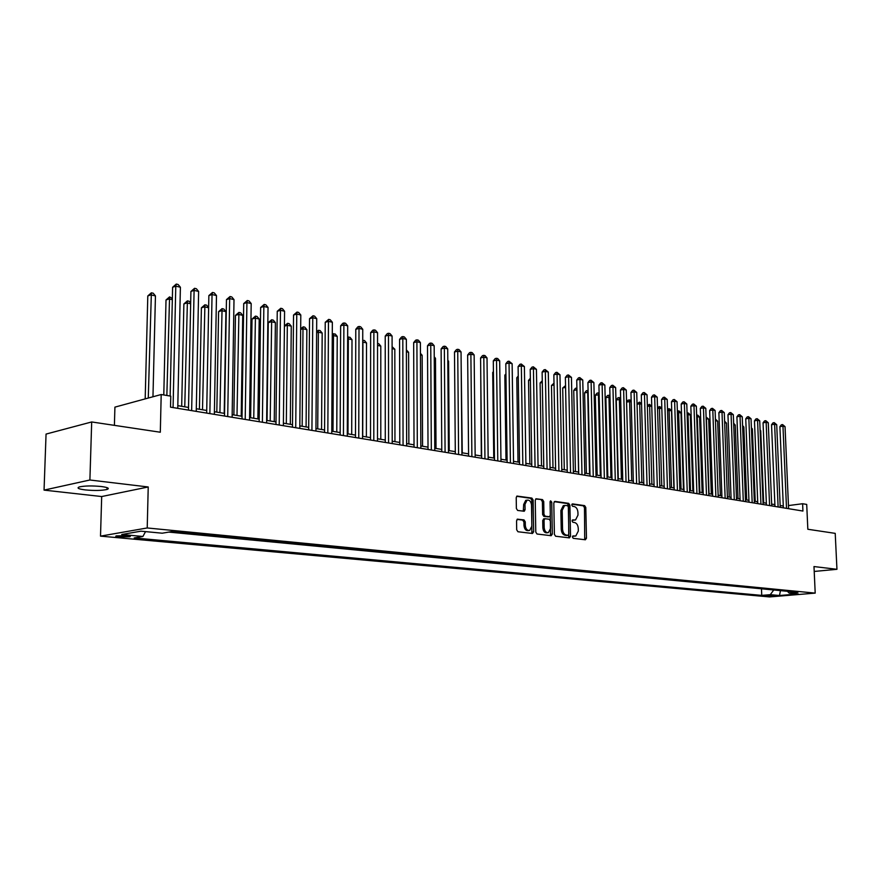 <?xml version="1.0" encoding="UTF-8"?>
<svg xmlns="http://www.w3.org/2000/svg" width="881" height="881" viewBox="0 0 881 881"><rect width="100%" height="100%" fill="white"/><g stroke="black" fill="none" stroke-linecap="round" stroke-linejoin="round"><path stroke-width="1.32" d="M572.408 537.025L573.245 538.335L585.38 539.778L586.471 538.203L585.799 507.489L584.632 505.628L572.54 503.899L571.758 504.989L572.584 506.3L574.17 506.52C576.394 507.17 577.65 509.163 577.936 512.511L577.991 515.088L575.535 519.977L572.628 519.9L572.077 520.979L572.914 522.29L574.489 522.499C576.725 523.116 577.98 525.109 578.266 528.468L578.321 531.045L575.778 536.011L572.969 535.934L572.408 537.025M85.27 489.913C94.487 490.761 101.722 490.618 106.997 489.473C109.872 488.404 107.945 487.413 101.238 486.51C92.031 485.64 84.752 485.783 79.378 486.918C76.46 488.019 78.431 489.021 85.27 489.913M119.089 537.014L129.738 536.782C131.038 536.364 130.124 535.989 126.996 535.659L116.325 535.879C115.015 536.298 115.94 536.683 119.089 537.014M517.764 519.118L516.552 520.748L516.684 529.8L517.951 531.75L532.465 533.479L533.655 531.849L533.137 500.023L531.893 498.084L516.982 496.069L516.222 497.622L516.376 508.502L517.643 510.451L524.283 511.233L525.076 509.67L524.988 504.306L527.058 500.166C529.558 499.813 531.056 501.487 531.518 505.209L531.86 526.177L529.657 530.428C527.201 530.692 525.759 529.007 525.318 525.373L525.263 521.849L524.008 519.911L517.323 519.184M814.209 571.45L836.95 569.302L835.221 533.368L807.833 529.261L806.71 504.428L802.613 503.734L802.932 511.046L170.518 407.154L170.771 396.142L161.201 394.523L114.915 407.132L114.398 425.358M89.895 480.002L44.05 490.111L101.689 496.543L148.228 486.973L89.895 480.002L91.69 421.955L160.309 432.23L161.201 394.523M148.228 486.973L147.215 527.961L815.2 593.111L769.553 596.933L100.511 536.133L147.215 527.961M836.95 569.302L813.989 566.56L815.2 593.111M554.391 534.338L555.603 536.232L569.401 537.873L570.525 536.287L569.897 505.231L568.708 503.348L554.953 501.388L553.808 502.952L554.391 534.338M551.165 535.703L537.014 534.018L535.78 532.102L535.252 500.32L536.022 498.778L542.498 499.604L543.731 501.52L543.951 514.317L545.174 516.222L549.535 516.718L550.317 515.165L550.085 501.906L550.614 500.837L551.737 502.137L552.321 534.095L551.165 535.703M44.05 490.111L46.054 434.08L91.69 421.955M774.498 595.512L764.411 595.71L774.498 595.512M145.541 531.617L142.909 536.474L134.198 537.939L761.746 595.391L770.291 594.664L773.76 589.984M142.909 536.474L121.743 534.503L140.96 531.177L162.214 533.203L171.299 531.672L797.911 592.318L789.123 593.067L798.252 593.937L779.476 595.512L770.291 594.664M168.8 532.091L763.937 589.026M101.689 496.543L100.511 536.133M783.286 506.013L780.148 505.496M774.884 504.626L771.657 504.086M766.349 503.205L763.045 502.666M757.704 501.774L754.312 501.212M748.938 500.32L745.458 499.747M740.051 498.855L736.483 498.261M731.032 497.358L727.376 496.752M721.891 495.838L718.147 495.221M712.619 494.307L708.776 493.668M703.203 492.743L699.272 492.094M693.666 491.158L689.625 490.497M683.975 489.561L679.835 488.867M674.141 487.931L669.901 487.226M664.175 486.279L659.825 485.552M654.043 484.594L649.594 483.856M643.769 482.887L639.199 482.138M633.329 481.158L628.649 480.387M622.735 479.407L617.933 478.614M611.976 477.623L607.053 476.808M601.051 475.817L596.008 474.98M589.951 473.978L584.786 473.119M578.685 472.106L573.377 471.225M567.232 470.212L561.792 469.309M555.592 468.274L550.019 467.359M543.764 466.313L538.049 465.366M531.75 464.331L525.88 463.351M519.526 462.305L513.513 461.303M507.104 460.245L500.937 459.221M494.483 458.153L488.151 457.107M481.632 456.017L475.145 454.948M468.571 453.858L461.919 452.757M455.29 451.656L448.462 450.521M441.777 449.42L434.762 448.253M428.023 447.141L420.832 445.94M414.026 444.817L406.648 443.595M399.787 442.46L392.21 441.205M385.283 440.048L377.509 438.76M370.527 437.604L362.543 436.282M355.484 435.115L347.301 433.76M340.176 432.582L331.774 431.183M324.582 429.994L315.949 428.562M308.691 427.362L299.826 425.886M292.503 424.675L283.407 423.166M276.006 421.944L266.657 420.391M259.19 419.158L249.576 417.561M242.033 416.306L232.166 414.676M224.556 413.409L214.413 411.735M206.716 410.458L196.298 408.729M188.523 407.44L177.808 405.667M802.613 503.734L788.462 505.562M761.503 589.246L761.746 595.391M787.438 591.305L789.123 593.067M780.467 590.633L779.476 595.512M572.639 536.177L574.952 536.122M574.632 520.109L572.298 520.164M584.709 539.701L584.477 507.676L583.321 505.815L571.956 504.196M568.741 537.795L568.575 505.43L567.386 503.547L554.226 501.663M568.08 535.296L568.862 534.183L568.322 506.894L567.485 505.584L564.622 505.463L562.199 510.352L562.552 529.074C562.849 532.476 564.126 534.481 566.395 535.097L568.08 535.296L567.012 535.439M564.292 505.518L563.289 505.661L560.867 510.54L562.199 510.352M566.747 535.472L565.062 535.263C562.794 534.657 561.516 532.653 561.23 529.25L560.867 510.54M535.681 499.02L542.498 499.604M548.257 516.883L543.841 516.409L542.619 514.504L542.399 501.718L541.176 499.802M550.526 535.626L550.14 501.421M544.183 527.62C544.612 531.188 546.011 532.851 548.389 532.62L550.559 528.413L550.427 521.1L549.204 519.206L544.843 518.722L544.051 520.286L544.183 527.62L542.85 527.796C543.28 531.364 544.678 533.027 547.057 532.796L547.597 532.73M543.885 518.865L542.718 520.462L544.051 520.286M542.85 527.796L542.718 520.462M528.787 530.549L528.325 530.604C525.869 530.869 524.426 529.184 523.986 525.55L523.931 522.037L522.675 520.098L517.026 519.383M526.717 500.21L525.726 500.364L523.666 504.505L524.988 504.306M523.292 511.211L523.666 504.505M531.838 533.401L531.805 500.221L530.571 498.294L516.651 496.3M763.673 502.765L760.732 430.754L760.116 430.622M760.094 430.016L760.732 430.754M786.513 508.348L782.967 426.151L785.037 426.635L788.594 508.689M783.374 507.83L779.894 426.679L782.967 426.151L782.592 424.587L785.037 426.635M779.894 426.679L781.359 424.796L782.592 424.587M755.237 501.366L752.352 428.882L751.438 428.684M751.394 427.792L752.352 428.882M746.692 499.945L743.85 426.999L742.628 426.723M742.584 425.534L743.85 426.999M738.025 498.514L735.239 425.071L733.708 424.73M733.653 423.254L735.239 425.071M729.248 497.06L726.506 423.133L724.656 422.715M724.589 421.184L726.506 423.133M778.11 506.96L774.619 424.224L776.712 424.708L780.225 507.313M774.961 506.443L771.536 424.752L774.619 424.224L774.245 422.649L776.712 424.708M771.536 424.752L773.011 422.858L774.245 422.649M769.587 505.562L766.14 422.274L768.276 422.77L771.723 505.914M766.426 505.044L763.056 422.814L766.14 422.274L765.776 420.689L768.276 422.77M763.056 422.814L764.543 420.909L765.776 420.689M760.942 504.141L757.561 420.292L759.719 420.788L763.122 504.505M757.781 503.624L754.466 420.843L757.561 420.292L757.197 418.695L759.719 420.788M754.466 420.843L755.964 418.916L757.197 418.695M752.187 502.71L748.85 418.288L751.041 418.794L754.389 503.073M749.015 502.181L745.744 418.838L748.85 418.288L748.498 416.68L751.041 418.794M745.744 418.838L747.264 416.9L748.498 416.68M720.339 495.585L717.652 421.151L715.471 420.666M715.416 419.125L717.652 421.151M743.3 501.245L740.029 416.25L742.243 416.768L745.535 501.608M740.117 500.727L736.912 416.812L740.029 416.25L739.688 414.643L742.243 416.768M736.912 416.812L738.443 414.863L739.688 414.643M711.308 494.087L708.676 419.158L706.419 418.651L709.04 493.712M706.155 418.695L706.11 417.043L708.676 419.158M734.291 499.769L731.076 414.191L733.322 414.709L736.56 500.144M731.109 499.241L727.959 414.753L731.076 414.191L730.745 412.572L733.322 414.709M727.959 414.753L729.49 412.793L730.745 412.572M702.157 492.567L699.58 417.131L697.278 416.614L699.844 492.193M696.662 415.061L697.906 415.215L699.58 417.131M696.992 415.006L696.717 416.724M725.151 498.261L722.002 412.099L724.281 412.627L727.453 498.646M721.957 497.743L718.874 412.671L722.002 412.099L721.671 410.469L724.281 412.627M718.874 412.671L720.427 410.7L721.671 410.469M692.873 491.036L690.352 415.072L688.017 414.555L690.528 490.64M687.081 413.057L688.667 413.145L690.352 415.072M687.742 412.936L688.017 414.555L687.136 414.72M715.879 496.741L712.795 409.973L715.108 410.502L718.213 497.126M712.685 496.212L709.657 410.557L712.795 409.973L712.476 408.332L715.108 410.502M709.657 410.557L711.22 408.564L712.476 408.332M683.458 489.473L680.991 412.991L678.634 412.462L681.079 489.076M677.357 411.02L679.306 411.042L680.991 412.991M678.359 410.832L678.634 412.462L677.412 412.693M706.485 495.199L703.456 407.815L705.802 408.366L708.842 495.585M703.269 494.67L700.318 408.41L703.456 407.815L703.148 406.174L705.802 408.366M700.318 408.41L701.893 406.405L703.148 406.174M673.899 487.887L671.498 410.876L669.108 410.337L671.498 487.49M667.501 409.081L669.802 408.916L671.498 410.876M668.844 408.696L669.108 410.337L667.545 410.634M696.937 493.635L693.975 405.634L696.353 406.185L699.338 494.021M693.721 493.107L690.836 406.229L693.975 405.634L693.677 403.983L696.353 406.185M690.836 406.229L692.422 404.214L693.677 403.983M661.829 408.718L659.44 408.189L661.763 485.872M657.501 407.363L660.166 406.758L661.829 408.674M659.197 406.537L659.44 408.189L657.534 408.553M687.257 492.039L684.361 403.421L686.784 403.983L689.691 492.435M684.041 491.51L681.211 404.027L684.361 403.421L684.074 401.758L686.784 403.983M681.211 404.027L682.819 402L684.074 401.758M651.775 406.482L649.638 406.009L651.896 484.242M647.348 405.612L649.396 404.346L651.764 406.152M649.396 404.346L649.638 406.009L647.37 406.438M677.434 490.431L674.615 401.174L677.06 401.736L679.901 490.827M674.207 489.891L671.454 401.78L674.615 401.174L674.339 399.5L677.06 401.736M671.454 401.78L673.073 399.743L674.339 399.5M641.566 404.203L639.694 403.784L641.886 482.579M637.04 403.861L639.463 402.121L641.544 403.586M639.463 402.121L639.694 403.784L637.062 404.302M667.457 488.79L664.715 398.895L667.203 399.467L669.967 489.197M664.23 488.261L661.554 399.511L664.715 398.895L664.45 397.21L667.203 399.467M661.554 399.511L663.184 397.452L664.45 397.21M631.203 401.89L629.607 401.538L631.732 480.894M626.578 402.077L628.153 400.106L630.4 400.095L631.17 400.987M629.386 399.864L629.607 401.538L626.578 402.143M657.336 487.127L654.671 396.571L657.193 397.155L659.88 487.545M654.098 486.598L651.5 397.199L654.671 396.571L654.418 394.875L657.193 397.155M651.5 397.199L653.151 395.129L654.418 394.875M620.676 399.556L616.271 399.875L618.275 478.669M616.271 399.875L617.922 397.827L619.156 397.573L619.365 399.258L621.413 479.187M619.156 397.573L620.642 398.333M647.061 485.442L644.474 394.225L647.039 394.82L649.649 485.86M643.824 484.902L641.302 394.864L644.474 394.225L644.231 392.519L647.039 394.82M641.302 394.864L642.965 392.772L644.231 392.519M609.993 397.177L605.875 397.573L607.802 476.929M605.875 397.573L607.538 395.503L608.782 395.25L608.969 396.946L610.951 477.458M608.782 395.25L609.96 395.635M636.633 483.724L634.133 391.836L636.732 392.441L639.254 484.154M633.384 483.195L630.95 392.486L634.133 391.836L633.902 390.129L636.732 392.441M630.95 392.486L632.624 390.382L633.902 390.129M599.146 394.754L595.325 395.228L597.175 475.167M595.325 395.228L596.999 393.146L598.243 392.893L598.43 394.589L600.324 475.696M598.243 392.893L599.113 393.08M626.039 481.984L623.627 389.413L626.259 390.03L628.704 482.425M622.79 481.444L620.433 390.074L623.627 389.413L623.407 387.695L626.259 390.03M620.433 390.074L622.129 387.959L623.407 387.695M588.134 392.298L584.61 392.86L586.383 473.383M584.61 392.86L586.306 390.757L587.55 390.492L587.715 392.21L589.532 473.901M587.55 390.492L588.101 390.613M615.29 480.222L612.956 386.957L615.632 387.574L617.988 480.663M612.031 479.682L609.762 387.618L612.956 386.957L612.747 385.228L615.632 387.574M609.762 387.618L611.469 385.493L612.747 385.228M576.945 389.809L573.74 390.437L575.425 471.566M573.74 390.437L575.447 388.323L576.692 388.058L576.846 389.787L578.586 472.084M604.366 478.427L602.119 384.457L604.851 385.085L607.108 478.879M601.106 477.887L598.926 385.129L602.119 384.457L601.932 382.717L604.851 385.085M598.926 385.129L600.644 382.982L601.932 382.717M565.58 387.376L562.695 387.992L564.292 469.716M562.695 387.992L565.547 385.614M593.265 476.599L591.118 381.925L593.882 382.563L596.052 477.062M590.006 476.059L587.913 382.607L591.118 381.925L590.942 380.174L593.882 382.563M587.913 382.607L589.664 380.449L590.942 380.174M554.039 384.953L551.484 385.504L552.993 467.844M551.484 385.504L554.006 383.191M581.989 474.749L579.951 379.348L582.759 379.997L584.83 475.211M578.729 474.209L576.736 380.041L579.951 379.348L579.775 377.586L582.759 379.997M576.736 380.041L578.498 377.861L579.775 377.586M542.311 382.497L540.097 382.982L541.518 465.95M540.097 382.982L542.278 380.724M570.547 472.866L568.597 376.727L571.45 377.387L573.421 473.339M567.276 472.326L565.382 377.431L568.597 376.727L568.443 374.954L571.45 377.387M565.382 377.431L567.155 375.24L568.443 374.954M530.384 379.997L528.534 380.416L529.855 464.012M528.534 380.416L530.362 378.224M558.906 470.95L557.067 374.073L559.964 374.744L561.836 471.434M555.636 470.421L553.852 374.788L557.067 374.073L556.924 372.289L559.964 374.744M553.852 374.788L555.636 372.575L556.924 372.289M518.27 377.464L516.784 377.806L518.017 462.051M516.784 377.806L518.248 376M547.079 469.011L545.35 371.375L548.29 372.046L550.052 469.496M543.797 468.472L542.123 372.09L545.35 371.375L545.229 369.58L548.29 372.046M542.123 372.09L543.94 369.866L545.229 369.58M505.958 374.899L504.846 375.163L505.98 460.058M504.846 375.163L505.936 373.819M535.064 467.04L533.434 368.621L536.43 369.315L538.082 467.536M531.783 466.501L530.219 369.359L533.434 368.621L533.335 366.815L536.43 369.315M530.219 369.359L532.047 367.113L533.335 366.815M493.437 372.3L492.71 372.465L493.745 458.032M492.71 372.465L493.426 371.595M522.84 465.036L521.343 365.835L524.382 366.54L525.913 465.531M519.559 464.496L518.105 366.584L521.343 365.835L521.244 364.018L524.382 366.54M518.105 366.584L519.955 364.316L521.244 364.018M480.707 369.657L481.312 455.973M510.418 462.988L509.042 362.994L512.136 363.71L513.546 463.505M507.137 462.448L505.804 363.754L509.042 362.994L508.965 361.177L512.136 363.71M505.804 363.754L507.676 361.474L508.965 361.177M497.787 460.917L496.532 360.12L499.681 360.836L500.97 461.435M494.505 460.378L493.294 360.891L496.532 360.12L496.477 358.281L497.732 358.567L499.681 360.836M493.294 360.891L495.188 358.589L496.477 358.281M462.25 452.812L461.148 364.007M484.946 458.803L483.812 357.179L487.017 357.917L488.173 459.331M481.665 458.263L480.574 357.972L483.812 357.179L483.779 355.34L485.057 355.627L487.017 357.917M480.574 357.972L482.48 355.649L483.779 355.34M449.244 450.654L448.583 361.21L447.812 361.045M447.812 360.296L448.583 361.21M471.886 456.655L470.883 354.206L474.143 354.955L475.167 457.195M468.593 456.116L467.646 354.999L470.883 354.206L470.872 352.345L472.172 352.642L474.143 354.955M467.646 354.999L469.573 352.664L470.872 352.345M436.018 448.462L435.478 358.292L434.245 358.016M434.245 356.827L435.478 358.292M458.594 454.475L457.735 351.167L461.049 351.937L461.941 455.025M455.312 453.935L454.497 351.982L457.735 351.167L457.735 349.294L459.056 349.603L461.049 351.937M454.497 351.982L456.446 349.625L457.735 349.294M422.561 446.226L422.153 355.318L420.446 354.944M420.435 353.303L422.153 355.318M445.081 452.25L444.354 348.083L447.724 348.865L448.473 452.812M441.788 451.711L441.117 348.909L444.354 348.083L444.376 346.2L445.731 346.519L447.724 348.865M441.117 348.909L443.088 346.53L444.376 346.2M408.872 443.958L408.597 352.301L406.394 351.816M406.394 349.922L408.597 352.301M431.316 449.993L430.754 344.956L434.179 345.737L434.785 450.565M428.034 449.453L427.505 345.781L430.754 344.956L430.798 343.05L432.164 343.37L434.179 345.737M427.505 345.781L429.499 343.392L430.798 343.05M394.952 441.656L394.82 349.228L392.1 348.623M392.1 346.718L394.82 349.228M417.319 447.691L416.911 341.762L420.391 342.566L420.843 448.275M414.037 447.152L413.663 342.61L416.911 341.762L416.966 339.857L418.365 340.176L420.391 342.566M413.663 342.61L415.678 340.198L416.966 339.857M380.79 439.311L380.79 346.112L377.542 345.385M377.542 343.458L378.786 343.733L380.79 346.112M403.069 445.357L402.815 338.513L406.361 339.328L406.659 445.94M399.787 444.817L399.578 339.372L402.815 338.513L402.903 336.586L404.324 336.916L406.361 339.328M399.578 339.372L401.604 336.938L402.903 336.586M366.375 436.921L366.518 342.929L362.917 342.125L362.73 436.315M362.73 340.308L364.503 340.54L366.518 342.929M363.06 340.22L362.73 342.18M388.565 442.967L388.477 335.198L392.089 336.035L392.21 443.572M385.283 442.438L385.228 336.079L388.477 335.198L388.587 333.271L390.03 333.613L392.089 336.035M385.228 336.079L387.288 333.624L388.587 333.271M351.706 434.487L352.004 339.692L348.336 338.877L347.995 433.87M347.643 337.192L349.966 337.28L352.004 339.692M348.502 336.96L348.336 338.877L347.643 339.064M373.797 440.544L373.874 331.84L377.553 332.688L377.509 441.161M370.516 440.004L370.637 332.732L373.874 331.84L374.007 329.89L375.482 330.232L377.553 332.688M370.637 332.732L372.718 330.254L374.007 329.89M336.773 432.009L337.225 336.399L333.492 335.573L332.996 431.382M332.28 334.163L335.176 333.976L337.225 336.399M333.679 333.635L333.492 335.573L332.269 335.914M358.754 438.077L359.007 328.415L362.752 329.274L362.543 438.694M355.484 437.538L355.781 329.318L359.007 328.415L359.173 326.455L360.67 326.807L362.752 329.274M355.781 329.318L357.873 326.818L359.173 326.455M321.565 429.488L322.182 333.051L318.382 332.203L317.722 428.86M316.631 331.465L318.592 330.254L320.122 330.595L322.182 333.051M318.592 330.254L318.382 332.203L316.62 332.71M343.436 435.555L343.876 324.924L347.687 325.805L347.29 436.194M340.165 435.027L340.639 325.849L343.876 324.924L344.064 322.953L345.583 323.305L347.687 325.805M340.639 325.849L342.764 323.327L344.064 322.953M306.081 426.922L306.863 329.637L302.987 328.778L302.172 426.272M300.674 328.734L303.24 326.818L304.782 327.159L306.863 329.637M303.24 326.818L302.987 328.778L300.663 329.45M327.831 432.989L328.459 321.367L332.346 322.259L331.763 433.639M324.571 432.461L325.232 322.303L328.459 321.367L328.668 319.385L330.221 319.748L332.346 322.259M325.232 322.303L328.668 319.385M290.312 424.312L291.27 326.168L287.327 325.287L286.325 423.651M284.42 325.959L287.602 323.316L289.177 323.668L291.27 326.168M287.602 323.316L287.327 325.287L284.42 326.146M311.929 430.38L312.766 317.744L316.72 318.658L315.938 431.04M308.68 429.851L309.539 318.702L312.766 317.744L312.997 315.761L314.583 316.125L316.72 318.658M309.539 318.702L312.997 315.761M274.255 421.647L275.39 322.622L271.37 321.73L268.253 322.666L267.064 420.457M268.253 322.666L271.667 319.748L270.192 420.975M271.667 319.748L273.275 320.111L275.39 322.622M295.73 427.726L296.765 314.065L300.795 314.991L299.804 428.386M292.481 427.186L293.538 315.035L296.765 314.065L297.029 312.061L298.637 312.425L300.795 314.991M293.538 315.035L297.029 312.061M257.891 418.938L259.201 319.021L255.116 318.107L252.01 319.065L250.633 417.737M252.01 319.065L255.446 316.114L253.75 418.255M255.446 316.114L257.076 316.477L259.201 319.021M279.222 425.005L280.466 310.299L284.574 311.246L283.374 425.688M275.973 424.477L277.251 311.29L280.466 310.299L280.764 308.284L282.405 308.669L284.574 311.246M277.251 311.29L280.764 308.284M241.218 416.173L242.727 315.343L238.553 314.418L235.458 315.398L233.883 414.962M235.458 315.398L238.916 312.414L237 415.48M238.916 312.414L240.579 312.788L242.727 315.343M262.384 422.241L263.848 306.478L268.033 307.436L266.624 422.935M259.157 421.713L260.644 307.48L263.848 306.478L264.179 304.441L265.853 304.826L268.033 307.436M260.644 307.48L264.179 304.441M224.215 413.354L225.932 311.61L221.682 310.663L218.587 311.654L216.814 412.132M218.587 311.654L222.067 308.636L219.92 412.649M222.067 308.636L223.774 309.022L225.932 311.61M245.215 419.422L246.922 302.568L251.184 303.549L249.543 420.138M242 418.893L243.718 303.593L246.922 302.568L247.275 300.52L248.982 300.917L251.184 303.549M243.718 303.593L247.275 300.52M208.632 307.755L204.48 306.83L201.397 307.832L199.425 409.247M201.397 307.832L204.91 304.793L202.509 409.764M204.91 304.793L206.639 305.178L208.643 307.59M227.716 416.548L229.655 298.593L234.005 299.595L232.121 417.275M224.512 416.019L226.461 299.639L229.655 298.593L230.04 296.534L231.78 296.93L234.005 299.595M226.461 299.639L230.04 296.534M190.659 303.747L186.948 302.921L183.876 303.945L181.684 406.306M183.876 303.945L187.411 300.873L184.757 406.813M187.411 300.873L189.173 301.269L190.681 303.075M209.865 413.618L212.046 294.529L216.484 295.553L214.358 414.356M206.672 413.09L208.863 295.598L212.046 294.529L212.475 292.459L214.248 292.866L216.484 295.553M208.863 295.598L212.475 292.459M172.335 299.661L169.075 298.945L166.013 299.992L163.789 394.963M166.013 299.992L169.57 296.886L166.85 395.481M169.57 296.886L172.357 298.472M191.651 410.623L194.095 290.389L198.621 291.435L196.243 411.383M188.468 410.106L190.913 291.479L194.095 290.389L194.558 288.307L196.364 288.726L198.621 291.435M190.913 291.479L194.558 288.307M152.964 396.758L155.441 295.906L150.849 294.882L147.799 295.95L145.189 398.884M147.799 295.95L151.378 292.811L148.272 398.047M151.378 292.811L153.217 293.219L155.441 295.906M173.072 407.573L175.782 286.171L180.396 287.228L177.753 408.344M170.143 396.043L172.61 287.272L175.782 286.171L176.277 284.067L178.116 284.497L180.396 287.228M172.61 287.272L176.277 284.067M766.933 595.369L766.955 596.14M573.443 536.276L574.775 536.111M573.124 520.264L574.445 520.087M583.321 505.815L584.632 505.628M584.477 507.676L585.799 507.489M585.149 538.368L586.471 538.203M567.386 503.547L568.708 503.348M568.575 505.43L569.897 505.231M569.192 536.452L570.525 536.287M561.23 529.25L562.552 529.074M565.062 535.263L566.395 535.097M542.399 501.718L543.731 501.52M542.619 514.504L543.951 514.317M543.841 516.409L545.174 516.222M547.839 516.938L549.16 516.751M550.416 502.335L551.737 502.137M550.988 534.26L552.321 534.095M522.675 520.098L524.008 519.911M523.931 522.037L525.263 521.849M523.986 525.55L525.318 525.373M523.743 509.868L525.076 509.67M530.571 498.294L531.893 498.084M531.805 500.221L533.137 500.023M532.322 532.025L533.655 531.849M107.053 487.634L106.997 489.473M129.749 536.089L129.738 536.782M566.979 535.45L568.113 535.296M563.289 505.661L564.622 505.463M548.213 516.905L549.215 516.762M543.511 518.909L544.843 518.722M525.726 500.364L527.058 500.166"/></g></svg>
